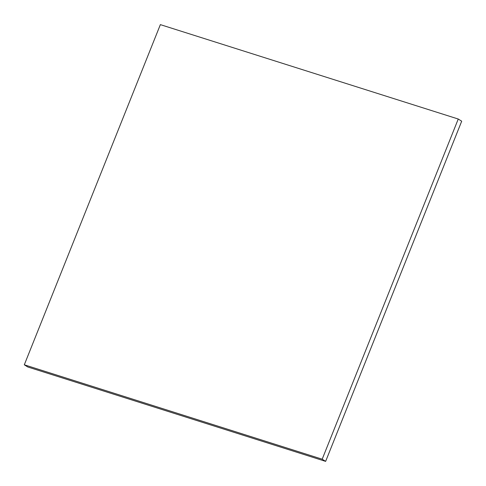 <?xml version="1.0" encoding="UTF-8"?>
<svg xmlns="http://www.w3.org/2000/svg" width="486" height="486" viewBox="0 0 486 486"><rect width="100%" height="100%" fill="white"/><g stroke="black" fill="none" stroke-linecap="round" stroke-linejoin="round"><path stroke-width="0.73" d="M24.3 364.798L27.751 366.973L325.638 461.372L461.7 121.202L458.249 119.027L160.362 24.628L24.3 364.798L322.188 459.197L325.638 461.372M322.188 459.197L458.249 119.027"/></g></svg>
